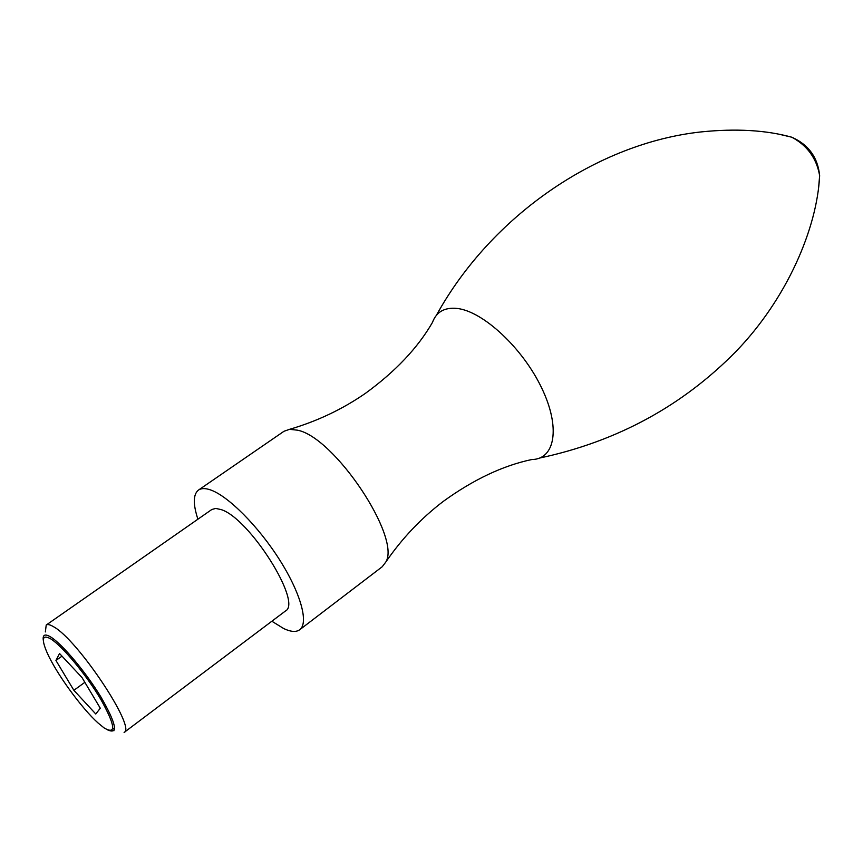 <?xml version="1.0" encoding="UTF-8"?>
<svg xmlns="http://www.w3.org/2000/svg" width="863" height="863" viewBox="0 0 863 863"><rect width="100%" height="100%" fill="white"/><g stroke="black" fill="none" stroke-linecap="round" stroke-linejoin="round"><path stroke-width="1.29" d="M197.907 519.202C192.934 504.024 193.139 494.316 198.49 490.065L283.992 431.273L289.558 429.332L297.379 430.162C334.283 436.905 401.381 537.53 385.783 562.072L382.201 566.764L299.731 629.731C296.182 632.309 290.853 631.921 283.765 628.588L271.856 621.231M198.49 490.065C201.327 488.134 205.405 488.102 210.734 489.99C228.317 496.139 258.49 526.419 279.612 559.839C300.82 593.259 308.911 623.108 299.731 629.731M221.047 509.569C249.331 517.973 302.859 602.989 285.383 611.047L124.099 732.46C136.699 728.458 77.799 639.731 53.614 626.765C50.097 624.639 47.638 624.057 46.224 625.028L211.791 509.515L215.696 508.426L221.047 509.569M43.333 640.4C42.47 634.65 44.973 633.528 50.831 637.067C62.309 644.1 85.922 672.245 100.928 697.013C116.268 723.712 118.522 734.683 107.692 729.925M104.153 727.962C116.494 735.071 115.372 725.535 100.777 699.332C86.311 674.888 62.319 645.988 50.798 638.922C42.341 634.176 41.111 638.749 47.087 652.644C55.976 672.967 81.575 708.275 98.123 723.043L104.153 727.962M73.873 690.303L55.933 660.465L59.547 653.518L81.985 677.531L100.281 708.199L95.793 714.014L73.873 690.303L84.844 682.331M89.159 679.203L88.091 679.968M106.268 706.268L105.167 707.088M55.933 660.465L62.007 656.15M66.419 653L67.53 652.212M65.081 649.591L63.948 650.4M114.552 729.386L112.859 728.135M45.351 631.921L46.224 625.028M289.558 429.332C317.077 421.273 342.331 409.299 365.34 393.409C395.427 371.511 417.789 347.865 432.439 322.46C436.387 311.813 444.661 307.142 457.25 308.458C483.043 311.338 522.525 347.918 541.554 387.724C560.874 427.541 555.146 459.364 531.802 459.537C503.107 465.556 473.668 479.45 443.496 501.23C421.241 518.156 401.996 538.436 385.783 562.072M780.249 134.499L791.759 137.206C807.304 145.502 816.603 158.317 819.645 175.674L818.631 187.465M539.688 458.037C616.829 441.597 682.245 406.095 735.934 351.521C786.937 298.868 817.121 228.317 819.645 175.674C817.822 157.444 808.523 144.617 791.759 137.206C766.085 130.119 735.891 128.36 701.177 131.91C597.983 142.999 491.608 215.114 436.311 315.437M111.791 730.443L114.002 730.724"/></g></svg>
